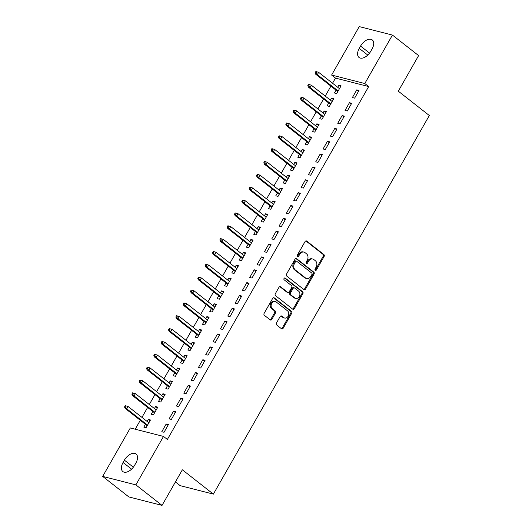 <?xml version="1.0" encoding="UTF-8"?>
<svg xmlns="http://www.w3.org/2000/svg" width="532" height="532" viewBox="0 0 532 532"><rect width="100%" height="100%" fill="white"/><g stroke="black" fill="none" stroke-linecap="round" stroke-linejoin="round"><path stroke-width="0.8" d="M315.263 270.289A1.037 0.818 104.3 0 0 316.434 269.93L324.081 256.53A1.483 1.17 104.3 0 0 323.848 254.522L306.718 241.089A1.483 1.17 104.3 0 0 305.049 241.608L297.401 255.008A1.037 0.818 104.3 0 0 298.738 256.052L299.729 254.323A4.741 3.751 104.3 0 1 303.945 252.108A4.741 3.751 104.3 0 1 305.075 252.673L306.498 253.791A4.741 3.751 104.3 0 1 307.243 260.215L306.252 261.95A1.037 0.818 104.3 0 0 307.582 262.994L308.573 261.259A4.741 3.751 104.3 0 1 312.789 259.051A4.741 3.751 104.3 0 1 313.92 259.609L315.35 260.727A4.741 3.751 104.3 0 1 316.094 267.15L315.104 268.886A1.037 0.818 104.3 0 0 315.263 270.289M315.11 270.123A1.037 0.818 104.3 0 0 315.536 269.704L323.183 256.298A1.483 1.17 104.3 0 0 322.951 254.289L305.893 240.916M297.408 256.251A1.037 0.818 104.3 0 0 297.84 255.826L298.831 254.09L299.729 254.323M306.259 263.187A1.037 0.818 104.3 0 0 306.691 262.761L307.676 261.032L308.573 261.259M276.467 322.984A1.483 1.17 104.3 0 0 276.7 324.992L281.501 328.756A1.483 1.17 104.3 0 0 283.17 328.244L291.662 313.355A1.483 1.17 104.3 0 0 291.43 311.346L274.306 297.92A1.483 1.17 104.3 0 0 272.637 298.439L264.145 313.321A1.483 1.17 104.3 0 0 264.377 315.33L270.183 319.878A1.483 1.17 104.3 0 0 271.852 319.366L275.483 312.996A1.483 1.17 104.3 0 0 275.25 310.987L272.377 308.733A3.963 3.132 104.3 0 1 271.466 303.952A3.963 3.132 104.3 0 1 275.277 301.511A3.963 3.132 104.3 0 1 276.221 301.983L287.499 310.821A3.963 3.132 104.3 0 1 288.404 315.602A3.963 3.132 104.3 0 1 284.593 318.036A3.963 3.132 104.3 0 1 283.649 317.571L281.767 316.094A1.483 1.17 104.3 0 0 280.098 316.613L276.467 322.984M163.504 436.426L135.873 484.878L102.676 476.406L130.313 427.961L163.504 436.426L167.381 439.465L368.676 86.563L364.799 83.524L331.609 75.052L359.246 26.6L392.436 35.072L364.799 83.524M392.436 35.072L418.611 55.594L398.302 91.191L429.324 115.51L213.365 494.122L182.35 469.803L162.041 505.4L135.873 484.878M303.878 289.528A1.483 1.17 104.3 0 0 305.554 289.009L314.04 274.126A1.483 1.17 104.3 0 0 313.807 272.118L296.683 258.692A1.483 1.17 104.3 0 0 295.014 259.204L286.522 274.093A1.483 1.17 104.3 0 0 286.755 276.095L303.878 289.528M302.854 293.744L294.362 308.627A1.483 1.17 104.3 0 1 292.693 309.145L275.563 295.712A1.483 1.17 104.3 0 1 275.33 293.704L278.968 287.333A1.483 1.17 104.3 0 1 280.637 286.821L287.586 292.268A1.483 1.17 104.3 0 0 289.255 291.749L291.662 287.526A1.483 1.17 104.3 0 0 291.43 285.518L284.201 279.845A1.037 0.818 104.3 0 1 285.212 278.083L302.622 291.736A1.483 1.17 104.3 0 1 302.854 293.744L301.957 293.511L293.465 308.4L294.362 308.627M175.427 481.932L180.175 485.649L213.365 494.122M175.76 411.721L173.518 411.15L169.116 418.857L171.364 419.429L175.76 411.721M152.784 411.469L151.174 414.282L153.422 414.854L157.818 407.14L155.577 406.568L154.44 408.563M190.423 386.019L188.175 385.447L183.779 393.155L186.02 393.727L190.423 386.019M167.44 385.76L165.838 388.579L168.079 389.151L172.481 381.437L170.24 380.865L169.096 382.86M205.079 360.31L202.838 359.738L198.443 367.452L200.684 368.024L205.079 360.31M182.104 360.058L180.501 362.871L182.742 363.442L187.138 355.735L184.897 355.163L183.759 357.158M219.743 334.608L217.502 334.036L213.099 341.75L215.347 342.322L219.743 334.608M196.767 334.355L195.158 337.168L197.405 337.74L201.801 330.033L199.56 329.461L198.423 331.456M234.406 308.906L232.158 308.334L227.763 316.048L230.004 316.62L234.406 308.906M211.423 308.653L209.821 311.466L212.062 312.038L216.464 304.331L214.216 303.759L213.079 305.747M249.062 283.204L246.821 282.632L242.426 290.339L244.667 290.911L249.062 283.204M226.087 282.951L224.484 285.764L226.725 286.336L231.121 278.622L228.88 278.05L227.743 280.045M263.726 257.501L261.485 256.929L257.082 264.637L259.33 265.209L263.726 257.501M240.75 257.249L239.141 260.062L241.388 260.633L245.784 252.919L243.543 252.348L242.406 254.343M278.389 231.799L276.141 231.221L271.746 238.935L273.987 239.506L278.389 231.799M255.407 231.54L253.804 234.359L256.045 234.931L260.447 227.217L258.2 226.645L257.062 228.64M293.046 206.09L290.805 205.518L286.409 213.232L288.65 213.804L293.046 206.09M270.07 205.837L268.467 208.65L270.708 209.222L275.104 201.515L272.863 200.943L271.726 202.938M307.709 180.388L305.468 179.816L301.065 187.53L303.313 188.102L307.709 180.388M284.733 180.135L283.124 182.948L285.371 183.52L289.767 175.813L287.526 175.241L286.389 177.236M322.372 154.686L320.124 154.114L315.729 161.828L317.97 162.4L322.372 154.686M299.39 154.433L297.787 157.246L300.028 157.818L304.43 150.11L302.183 149.539L301.046 151.527M337.029 128.983L334.788 128.411L330.392 136.119L332.633 136.691L337.029 128.983M314.053 128.731L312.45 131.544L314.691 132.116L319.087 124.402L316.846 123.83L315.709 125.825M351.692 103.281L349.451 102.709L345.049 110.417L347.296 110.989L351.692 103.281M328.716 103.028L327.107 105.841L329.355 106.413L333.75 98.699L331.509 98.127L330.372 100.122M368.676 86.563L335.486 78.091L332.553 83.231M330.897 86.137L325.225 96.086M323.569 98.992L317.89 108.94M316.234 111.84L310.562 121.788M308.906 124.694L303.233 134.643M301.578 137.542L295.898 147.49M294.243 150.396L288.57 160.345M286.914 163.251L281.242 173.199M279.586 176.099L273.907 186.047M272.251 188.953L266.579 198.902M264.923 201.801L259.25 211.749M257.594 214.655L251.915 224.604M250.259 227.503L244.587 237.452M242.931 240.358L237.259 250.306M235.603 253.212L229.924 263.16M228.268 266.06L222.595 276.008M220.94 278.914L215.267 288.863M213.611 291.762L207.932 301.711M206.276 304.617L200.604 314.565M198.948 317.471L193.276 327.419M191.62 330.319L185.941 340.267M184.285 343.173L178.612 353.122M176.957 356.021L171.284 365.969M169.628 368.876L163.949 378.824M162.293 381.73L156.621 391.672M154.965 394.578L149.293 404.526M147.637 407.432L141.958 417.381M140.302 420.28L135.214 429.211M336.044 90.174L334.442 92.987L336.683 93.559L341.079 85.852L338.837 85.28L337.7 87.268M359.02 90.427L356.779 89.855L352.384 97.569L354.625 98.141L359.02 90.427M321.381 115.876L319.779 118.689L322.02 119.261L326.422 111.554L324.174 110.982L323.037 112.977M344.364 116.129L342.116 115.557L337.72 123.271L339.961 123.843L344.364 116.129M306.725 141.579L305.115 144.391L307.363 144.97L311.759 137.256L309.518 136.684L308.38 138.679M329.7 141.831L327.459 141.259L323.057 148.973L325.305 149.545L329.7 141.831M292.061 167.287L290.459 170.1L292.7 170.672L297.095 162.958L294.854 162.386L293.717 164.381M315.037 167.54L312.796 166.968L308.4 174.676L310.641 175.247L315.037 167.54M277.398 192.99L275.795 195.803L278.037 196.375L282.439 188.661L280.191 188.089L279.054 190.084M300.38 193.242L298.133 192.67L293.737 200.378L295.978 200.95L300.38 193.242M262.742 218.692L261.132 221.505L263.38 222.077L267.776 214.363L265.535 213.791L264.397 215.786M285.717 218.945L283.476 218.373L279.074 226.08L281.322 226.659L285.717 218.945M248.078 244.394L246.476 247.207L248.717 247.779L253.112 240.072L250.871 239.5L249.734 241.488M271.054 244.647L268.813 244.075L264.417 251.789L266.658 252.361L271.054 244.647M233.415 270.096L231.812 272.909L234.053 273.481L238.456 265.774L236.208 265.202L235.071 267.197M256.397 270.349L254.15 269.777L249.754 277.491L251.995 278.063L256.397 270.349M218.758 295.799L217.149 298.612L219.397 299.19L223.792 291.476L221.551 290.904L220.414 292.899M241.734 296.051L239.493 295.479L235.091 303.193L237.339 303.765L241.734 296.051M204.095 321.508L202.493 324.32L204.734 324.892L209.129 317.178L206.888 316.607L205.751 318.602M227.071 321.76L224.83 321.188L220.434 328.896L222.675 329.468L227.071 321.76M189.432 347.21L187.829 350.023L190.07 350.595L194.473 342.881L192.232 342.309L191.088 344.304M212.414 347.463L210.167 346.891L205.771 354.598L208.012 355.17L212.414 347.463M174.775 372.912L173.166 375.725L175.414 376.297L179.809 368.59L177.568 368.011L176.431 370.006M197.751 373.165L195.51 372.593L191.108 380.3L193.355 380.879L197.751 373.165M160.112 398.614L158.509 401.427L160.75 401.999L165.146 394.292L162.905 393.72L161.768 395.708M183.088 398.867L180.847 398.295L176.451 406.009L178.692 406.581L183.088 398.867M145.449 424.317L143.846 427.13L146.087 427.701L150.49 419.994L148.248 419.422L147.111 421.417M168.431 424.569L166.19 423.997L161.788 431.711L164.029 432.283L168.431 424.569M134.543 465.4A9.669 5.593 128.1 0 1 122.839 471.545A9.669 5.593 128.1 0 1 123.065 462.474L124.382 460.16A9.669 5.593 128.1 0 1 136.086 454.015A9.669 5.593 128.1 0 1 135.866 463.086L134.543 465.4M162.041 505.4L128.85 496.928L102.676 476.406M335.486 78.091L331.609 75.052M360.57 46.078A9.669 5.593 128.1 0 1 372.274 39.933A9.669 5.593 128.1 0 1 372.054 49.004L370.731 51.318A9.669 5.593 128.1 0 1 359.027 57.463A9.669 5.593 128.1 0 1 359.253 48.392L360.57 46.078L369.547 53.114M338.837 85.28L340.613 86.669M356.779 89.855L358.555 91.245M331.509 98.127L333.285 99.517M349.451 102.709L351.226 104.099M324.174 110.982L325.95 112.372M342.116 115.557L343.891 116.954M316.846 123.83L318.621 125.226M334.788 128.411L336.563 129.801M309.518 136.684L311.293 138.074M327.459 141.259L329.235 142.656M302.183 149.539L303.958 150.928M320.124 154.114L321.9 155.504M294.854 162.386L296.63 163.776M312.796 166.968L314.572 168.358M287.526 175.241L289.302 176.631M305.468 179.816L307.243 181.206M280.191 188.089L281.967 189.485M298.133 192.67L299.908 194.06M272.863 200.943L274.638 202.333M290.805 205.518L292.58 206.915M265.535 213.791L267.31 215.187M283.476 218.373L285.252 219.763M258.2 226.645L259.975 228.035M276.141 231.221L277.917 232.617M250.871 239.5L252.647 240.89M268.813 244.075L270.589 245.465M243.543 252.348L245.319 253.744M261.485 256.929L263.26 258.319M236.208 265.202L237.984 266.592M254.15 269.777L255.925 271.174M228.88 278.05L230.655 279.446M246.821 282.632L248.597 284.022M221.551 290.904L223.327 292.294M239.493 295.479L241.269 296.876M214.216 303.759L215.992 305.149M232.158 308.334L233.934 309.724M206.888 316.607L208.664 317.996M224.83 321.188L226.605 322.578M199.56 329.461L201.335 330.851M217.502 334.036L219.277 335.426M192.232 342.309L194 343.705M210.167 346.891L211.942 348.28M184.897 355.163L186.672 356.553M202.838 359.738L204.614 361.135M177.568 368.011L179.344 369.408M195.51 372.593L197.286 373.983M170.24 380.865L172.009 382.255M188.175 385.447L189.951 386.837M162.905 393.72L164.681 395.11M180.847 398.295L182.622 399.685M155.577 406.568L157.352 407.964M173.518 411.15L175.294 412.539M148.248 419.422L150.017 420.812M166.19 423.997L167.959 425.394M312.789 259.051L311.898 258.818A4.741 3.751 104.3 0 0 307.676 261.032M303.945 252.108L303.047 251.882A4.741 3.751 104.3 0 0 298.831 254.09M303.812 289.468A1.483 1.17 104.3 0 0 304.656 288.783L313.142 273.894A1.483 1.17 104.3 0 0 312.916 271.892L295.858 258.512M311.918 274.465A1.037 0.818 104.3 0 0 311.759 273.062L296.723 261.279A1.037 0.818 104.3 0 0 295.553 261.638L294.509 263.466A4.741 3.751 104.3 0 0 295.253 269.89L305.528 277.95A4.741 3.751 104.3 0 0 306.658 278.509A4.741 3.751 104.3 0 0 310.874 276.294L311.918 274.465M295.825 261.046A1.037 0.818 104.3 0 0 294.655 261.405L295.553 261.638M306.658 278.509L305.76 278.276A4.741 3.751 104.3 0 1 304.63 277.717L294.356 269.664A4.741 3.751 104.3 0 1 293.611 263.234L294.655 261.405M292.62 309.085A1.483 1.17 104.3 0 0 293.465 308.4M279.812 286.648L286.688 292.035A1.483 1.17 104.3 0 0 287.041 292.214L287.938 292.44M284.507 278.003L301.724 291.503L302.622 291.736M294.788 297.92A3.963 3.132 104.3 0 0 295.732 298.386A3.963 3.132 104.3 0 0 299.549 295.945A3.963 3.132 104.3 0 0 298.638 291.17L294.668 288.051A1.483 1.17 104.3 0 0 292.999 288.57L290.585 292.793A1.483 1.17 104.3 0 0 290.818 294.801L294.788 297.92L293.897 297.687A3.963 3.132 104.3 0 0 294.834 298.159L295.732 298.386M294.316 287.878L293.418 287.652A1.483 1.17 104.3 0 0 292.101 288.337L292.999 288.57M293.897 297.687L289.92 294.575A1.483 1.17 104.3 0 1 289.687 292.567L292.101 288.337M301.957 293.511A1.483 1.17 104.3 0 0 301.724 291.503M284.593 318.036L283.696 317.81A3.963 3.132 104.3 0 1 282.751 317.345L280.943 315.922M275.277 301.511L274.386 301.285A3.963 3.132 104.3 0 0 270.569 303.719A3.963 3.132 104.3 0 0 271.48 308.5L272.377 308.733M270.11 319.825A1.483 1.17 104.3 0 0 270.954 319.134L274.585 312.763A1.483 1.17 104.3 0 0 274.352 310.761L271.48 308.5M281.435 328.703A1.483 1.17 104.3 0 0 282.279 328.011L290.765 313.129A1.483 1.17 104.3 0 0 290.532 311.12L273.481 297.747M316.746 71.773L315.848 71.547L315.117 72.831L316.015 73.057L316.746 71.773L318.655 72.339L317.338 74.653L315.722 74.241L337.82 91.564M316.015 73.057L317.338 74.653L338.159 90.979M318.655 72.339L339.476 88.664M315.722 74.241L315.117 72.831M309.418 84.628L308.52 84.395L307.782 85.685L308.68 85.911L309.418 84.628L311.326 85.193L310.01 87.507L308.394 87.095L330.492 104.418M308.68 85.911L310.01 87.507L330.824 103.826M311.326 85.193L332.148 101.512M308.394 87.095L307.782 85.685M302.083 97.476L301.185 97.25L300.454 98.533L301.351 98.766L302.083 97.476L303.998 98.041L302.675 100.355L301.065 99.943L323.157 117.273M301.351 98.766L302.675 100.355L323.496 116.681M303.998 98.041L324.813 114.367M301.065 99.943L300.454 98.533M294.755 110.33L293.857 110.097L293.125 111.388L294.023 111.614L294.755 110.33L296.663 110.895L295.346 113.21L293.731 112.797L315.828 130.121M294.023 111.614L295.346 113.21L316.168 129.529M296.663 110.895L317.484 127.221M293.731 112.797L293.125 111.388M287.426 123.178L286.529 122.952L285.79 124.235L286.688 124.468L287.426 123.178L289.335 123.75L288.018 126.057L286.402 125.645L308.5 142.975M286.688 124.468L288.018 126.057L308.833 142.383M289.335 123.75L310.156 140.069M286.402 125.645L285.79 124.235M280.091 136.032L279.194 135.806L278.462 137.09L279.36 137.316L280.091 136.032L282.007 136.598L280.683 138.912L279.074 138.5L301.165 155.823M279.36 137.316L280.683 138.912L301.504 155.238M282.007 136.598L302.821 152.923M279.074 138.5L278.462 137.09M272.763 148.887L271.865 148.654L271.134 149.938L272.032 150.17L272.763 148.887L274.672 149.452L273.355 151.766L271.739 151.354L293.837 168.677M272.032 150.17L273.355 151.766L294.176 168.085M274.672 149.452L295.493 165.771M271.739 151.354L271.134 149.938M265.435 161.735L264.537 161.509L263.799 162.792L264.697 163.018L265.435 161.735L267.343 162.3L266.027 164.614L264.411 164.202L286.509 181.525M264.697 163.018L266.027 164.614L286.841 180.94M267.343 162.3L288.164 178.626M264.411 164.202L263.799 162.792M258.1 174.589L257.202 174.356L256.471 175.646L257.368 175.873L258.1 174.589L260.015 175.154L258.692 177.469L257.082 177.056L279.174 194.38M257.368 175.873L258.692 177.469L279.513 193.788M260.015 175.154L280.829 191.473M257.082 177.056L256.471 175.646M250.772 187.437L249.874 187.211L249.142 188.494L250.04 188.727L250.772 187.437L252.68 188.002L251.363 190.316L249.747 189.904L271.845 207.234M250.04 188.727L251.363 190.316L272.185 206.642M252.68 188.002L273.501 204.328M249.747 189.904L249.142 188.494M243.443 200.291L242.545 200.065L241.807 201.349L242.705 201.575L243.443 200.291L245.352 200.857L244.035 203.171L242.419 202.758L264.517 220.082M242.705 201.575L244.035 203.171L264.85 219.49M245.352 200.857L266.173 217.182M242.419 202.758L241.807 201.349M236.108 213.146L235.21 212.913L234.479 214.197L235.377 214.429L236.108 213.146L238.023 213.711L236.7 216.019L235.091 215.613L257.182 232.936M235.377 214.429L236.7 216.019L257.521 232.344M238.023 213.711L258.838 230.03M235.091 215.613L234.479 214.197M228.78 225.994L227.882 225.768L227.151 227.051L228.048 227.277L228.78 225.994L230.695 226.559L229.372 228.873L227.756 228.461L249.854 245.784M228.048 227.277L229.372 228.873L250.193 245.199M230.695 226.559L251.51 242.885M227.756 228.461L227.151 227.051M221.452 238.848L220.554 238.615L219.822 239.905L220.714 240.132L221.452 238.848L223.36 239.413L222.043 241.728L220.428 241.315L242.525 258.638M220.714 240.132L222.043 241.728L242.858 258.047M223.36 239.413L244.181 255.732M220.428 241.315L219.822 239.905M214.117 251.696L213.219 251.47L212.487 252.753L213.385 252.986L214.117 251.696L216.032 252.261L214.709 254.575L213.099 254.163L235.191 271.493M213.385 252.986L214.709 254.575L235.53 270.901M216.032 252.261L236.846 268.587M213.099 254.163L212.487 252.753M206.788 264.55L205.891 264.318L205.159 265.608L206.057 265.834L206.788 264.55L208.704 265.116L207.38 267.43L205.764 267.017L227.862 284.341M206.057 265.834L207.38 267.43L228.201 283.749M208.704 265.116L229.518 281.441M205.764 267.017L205.159 265.608M199.46 277.398L198.562 277.172L197.831 278.455L198.722 278.688L199.46 277.398L201.369 277.97L200.052 280.278L198.436 279.865L220.534 297.195M198.722 278.688L200.052 280.278L220.866 296.603M201.369 277.97L222.19 294.289M198.436 279.865L197.831 278.455M192.125 290.253L191.227 290.026L190.496 291.31L191.394 291.536L192.125 290.253L194.04 290.818L192.717 293.132L191.108 292.72L213.199 310.043M191.394 291.536L192.717 293.132L213.538 309.458M194.04 290.818L214.855 307.144M191.108 292.72L190.496 291.31M184.797 303.107L183.899 302.874L183.168 304.158L184.065 304.39L184.797 303.107L186.712 303.672L185.389 305.986L183.773 305.574L205.871 322.897M184.065 304.39L185.389 305.986L206.21 322.306M186.712 303.672L207.527 319.991M183.773 305.574L183.168 304.158M177.469 315.955L176.571 315.729L175.839 317.012L176.73 317.245L177.469 315.955L179.377 316.52L178.06 318.834L176.444 318.422L198.542 335.745M176.73 317.245L178.06 318.834L198.875 335.16M179.377 316.52L200.198 332.846M176.444 318.422L175.839 317.012M170.134 328.809L169.236 328.577L168.504 329.867L169.402 330.093L170.134 328.809L172.049 329.375L170.725 331.689L169.116 331.276L191.207 348.6M169.402 330.093L170.725 331.689L191.547 348.008M172.049 329.375L192.863 345.694M169.116 331.276L168.504 329.867M162.805 341.657L161.908 341.431L161.176 342.714L162.074 342.947L162.805 341.657L164.72 342.222L163.397 344.537L161.781 344.124L183.879 361.454M162.074 342.947L163.397 344.537L184.218 360.862M164.72 342.222L185.535 358.548M161.781 344.124L161.176 342.714M155.477 354.512L154.579 354.285L153.848 355.569L154.739 355.795L155.477 354.512L157.386 355.077L156.069 357.391L154.453 356.979L176.551 374.302M154.739 355.795L156.069 357.391L176.883 373.71M157.386 355.077L178.207 371.403M154.453 356.979L153.848 355.569M148.142 367.366L147.244 367.133L146.513 368.417L147.411 368.649L148.142 367.366L150.057 367.931L148.734 370.239L147.125 369.833L169.216 387.156M147.411 368.649L148.734 370.239L169.555 386.565M150.057 367.931L170.872 384.25M147.125 369.833L146.513 368.417M140.814 380.214L139.916 379.988L139.185 381.271L140.082 381.497L140.814 380.214L142.729 380.779L141.406 383.093L139.79 382.681L161.888 400.004M140.082 381.497L141.406 383.093L162.227 399.419M142.729 380.779L163.543 397.105M139.79 382.681L139.185 381.271M133.485 393.068L132.588 392.835L131.856 394.126L132.747 394.352L133.485 393.068L135.394 393.633L134.077 395.948L132.461 395.535L154.559 412.859M132.747 394.352L134.077 395.948L154.892 412.267M135.394 393.633L156.215 409.953M132.461 395.535L131.856 394.126M126.15 405.916L125.253 405.69L124.521 406.973L125.419 407.206L126.15 405.916L128.066 406.481L126.749 408.795L125.133 408.383L147.224 425.713M125.419 407.206L126.749 408.795L147.564 425.121M128.066 406.481L148.88 422.807M125.133 408.383L124.521 406.973M315.536 269.704L316.434 269.93M297.84 255.826L298.738 256.052M306.691 262.761L307.582 262.994M305.973 240.903L306.718 241.089M322.951 254.289L323.848 254.522M323.183 256.298L324.081 256.53M295.938 258.499L296.683 258.692M312.916 271.892L313.807 272.118M313.142 273.894L314.04 274.126M304.656 288.783L305.554 289.009M293.611 263.234L294.509 263.466M294.356 269.664L295.253 269.89M304.63 277.717L305.528 277.95M279.892 286.628L280.637 286.821M286.688 292.035L287.586 292.268M284.687 277.95L285.212 278.083M289.687 292.567L290.585 292.793M289.92 294.575L290.818 294.801M281.022 315.908L281.767 316.094M282.751 317.345L283.649 317.571M274.352 310.761L275.25 310.987M274.585 312.763L275.483 312.996M270.954 319.134L271.852 319.366M273.561 297.734L274.306 297.92M290.532 311.12L291.43 311.346M290.765 313.129L291.662 313.355M282.279 328.011L283.17 328.244M359.253 48.392L367.785 55.082M123.065 462.474L131.597 469.164M124.382 460.16L133.359 467.196M295.579 260.926L296.477 261.152"/></g></svg>
